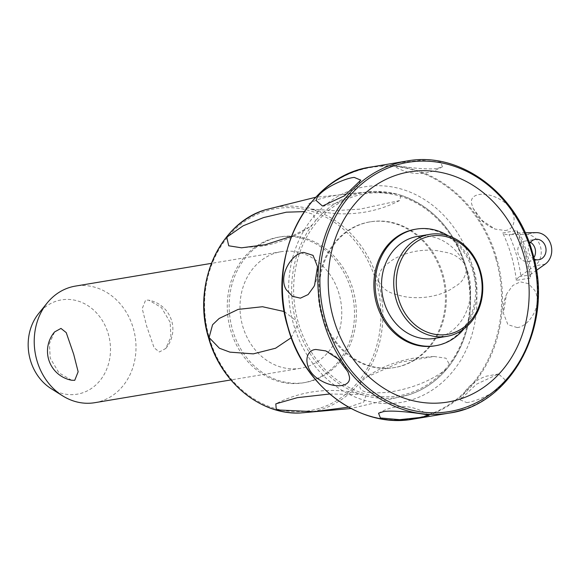 <?xml version="1.0" encoding="UTF-8"?>
<svg xmlns="http://www.w3.org/2000/svg" width="580" height="580" viewBox="0 0 580 580"><rect width="100%" height="100%" fill="white"/><g stroke="black" fill="none" stroke-linecap="round" stroke-linejoin="round"><path stroke-width="0.43" stroke-dasharray="2.9 2.17" d="M94.852 402.679A59.095 50.641 80.5 0 0 133.335 328.425A59.095 50.641 80.5 0 0 75.364 286.107M71.623 380.233L58.95 372.86L50.228 358.135L49.431 343.599L54.607 331.934M339.104 294.024A59.095 50.641 80.5 0 0 281.133 251.706A59.095 50.641 80.5 0 0 242.65 325.967A59.095 50.641 80.5 0 0 300.621 368.286A59.095 50.641 80.5 0 0 339.104 294.024M170.136 322.27L161.414 307.545L148.734 300.172L145.631 300.07L142.216 308.632L146.682 326.192L154.12 347.782L159.384 351.988L165.757 348.471L170.926 336.806L170.136 322.27M51.156 388.651A47.806 40.97 80.5 0 0 96.454 384.402A47.806 40.97 80.5 0 0 108.344 334.109A47.806 40.97 80.5 0 0 38.606 313.584M311.192 380.842A73.87 63.307 80.5 0 0 352.372 294.763A73.87 63.307 80.5 0 0 278.697 237.133A73.87 63.307 80.5 0 0 270.563 239.149A73.87 63.307 80.5 0 0 229.383 325.228A73.87 63.307 80.5 0 0 303.057 382.851A73.87 63.307 80.5 0 0 311.192 380.842M313.07 380.524A73.87 63.307 80.5 0 0 354.25 294.444A73.87 63.307 80.5 0 0 280.575 236.821A73.87 63.307 80.5 0 0 272.44 238.837A73.87 63.307 80.5 0 0 231.261 324.916A73.87 63.307 80.5 0 0 304.935 382.539A73.87 63.307 80.5 0 0 313.07 380.524M284.294 311.562L295.626 320.37L296.648 322.915L297.119 325.568L291.247 337.698M329.701 393.994L361.188 394.516L365.762 395.85L363.812 402.049L348.565 407.174M361.094 381.771C355.583 393.167 369.105 393.697 387.628 392.341C410.763 389.013 430.447 381.256 446.673 369.054L449.761 365.19L446.02 358.223L433.912 356.482L400.512 362.203L366.045 377.363L361.094 381.771M378.754 281.394C384.779 293.371 395.052 293.871 402.455 296.242C409.639 297.779 417.491 298.091 426.01 297.177C435.45 295.959 443.635 293.407 450.566 289.507C456.242 285.092 464.08 283.671 466.603 269.446L465.116 264.248C454.299 251.524 446.339 253.069 438.429 250.843C429.099 249.632 420.043 250.096 411.263 252.249C403.549 254.2 396.995 256.976 391.58 260.587C386.642 264.958 377.761 268.373 378.754 281.394M401.041 195.3L396.466 193.966C381.952 192.067 368.126 191.799 354.996 193.147C339.445 194.387 326.953 196.569 317.528 199.694C310.945 202.637 302.76 204.827 311.583 209.105L334.341 210.678L360.129 209.141L399.576 200.557L401.041 195.3A103.878 89.016 80.5 0 1 465.116 264.248M304.254 211.613L313.251 214.281L315.556 220.762L312.468 224.627L309.292 227.128L291.377 236.357M399.576 200.557C388.665 206.204 376.891 210.098 364.247 212.229C346.151 215.086 329.056 214.18 312.968 209.525L311.583 209.105M402.121 365.639A73.87 63.307 80.5 0 0 443.309 279.56A73.87 63.307 80.5 0 0 369.627 221.93A73.87 63.307 80.5 0 0 361.492 223.945A73.87 63.307 80.5 0 0 320.312 310.024A73.87 63.307 80.5 0 0 393.987 367.655A73.87 63.307 80.5 0 0 402.121 365.639M403.064 365.48A73.87 63.307 80.5 0 0 444.244 279.4A73.87 63.307 80.5 0 0 370.569 221.777A73.87 63.307 80.5 0 0 362.435 223.793A73.87 63.307 80.5 0 0 321.255 309.872A73.87 63.307 80.5 0 0 394.929 367.495A73.87 63.307 80.5 0 0 403.064 365.48M412.815 399.482A109.33 93.692 80.5 0 0 471.968 265.089A109.33 93.692 80.5 0 0 352.683 189.783A109.33 93.692 80.5 0 0 293.524 324.176A109.33 93.692 80.5 0 0 412.815 399.482M517.135 327.562C528.445 326.888 543.329 305.356 534.63 290.196L528.358 283.62L520.325 281.865L512.756 285.49L507 293.451L506.333 294.93L503.418 313.323L507.935 324.669L517.135 327.562M466.712 402.592C477.282 401.483 503.179 389.818 504.76 379.465L498.481 373.955L476.463 384.199L460.143 399.852L466.712 402.592M437.603 168.331L442.417 166.793L440.699 162.117L421.29 160.326L399.649 162.647L392.036 164.684L392.993 165.053C398.366 166.228 427.424 170.397 437.603 168.331M505.071 230.528C517.085 229.637 518.687 209.822 500.054 199.426C485.018 190.74 468.734 193.43 471.757 204.153L472.975 208.097L482.219 220.567L495.088 229.085L505.071 230.528M507.362 234.682L504.962 234.262L502.708 232.95L516.976 230.564L517.222 232.218L518.245 232.863L509.044 234.632A131.493 112.687 -99.5 0 1 516.374 254.7A131.493 112.687 -99.5 0 1 520.833 275.725L519.397 276.645L530.272 274.826L529.83 276.181L530.577 277.994L516.309 280.387L517.57 278.233L519.397 276.645M525.212 232.783L518.245 232.863M530.272 274.826L536.384 270.382M520.833 275.725L534.724 265.857A16.994 14.558 80.5 0 0 540.487 246.718A16.994 14.558 80.5 0 0 525.697 234.378L509.044 234.632M530.511 242.28A10.338 8.86 80.5 0 0 524.914 241.106A10.338 8.86 80.5 0 0 523.776 241.389A10.338 8.86 80.5 0 0 518.012 253.438A10.338 8.86 80.5 0 0 528.329 261.507A10.338 8.86 80.5 0 0 529.467 261.225A10.338 8.86 80.5 0 0 533.839 257.759M415.026 229.325A59.095 50.641 -99.5 0 1 472.997 271.643A59.095 50.641 -99.5 0 1 434.514 345.897M448.333 235.821A59.095 50.641 -99.5 0 1 474.28 271.425A59.095 50.641 -99.5 0 1 463.899 328.918M417.527 236.393A51.707 44.312 -99.5 0 1 468.256 273.419A51.707 44.312 -99.5 0 1 434.579 338.394M534.158 259.079A10.338 8.86 -99.5 0 1 529.583 243.651M320.914 407.885A102.406 87.754 80.5 0 0 376.326 282.003A102.406 87.754 80.5 0 0 264.596 211.475A102.406 87.754 80.5 0 0 209.184 337.35A102.406 87.754 80.5 0 0 320.914 407.885M265.481 209.75A103.878 89.016 -99.5 0 1 378.218 281.496A103.878 89.016 -99.5 0 1 322.016 409.183A103.878 89.016 -99.5 0 1 299.469 413.047M297.119 325.568A103.878 89.016 80.5 0 0 361.188 394.516M365.762 395.85A103.878 89.016 80.5 0 0 409.088 394.726A103.878 89.016 80.5 0 0 446.673 369.054M449.761 365.19A103.878 89.016 80.5 0 0 466.603 269.446M465.377 267.119A102.406 87.754 -99.5 0 1 409.973 393.001A102.406 87.754 -99.5 0 1 298.243 322.465A102.406 87.754 -99.5 0 1 353.648 196.584A102.406 87.754 -99.5 0 1 465.377 267.119M396.466 193.966A103.878 89.016 80.5 0 0 375.101 191.422A103.878 89.016 80.5 0 0 315.556 220.762M312.468 224.627A103.878 89.016 80.5 0 0 295.626 320.37M495.857 258.68A127.368 109.149 80.5 0 0 356.888 170.955A127.368 109.149 80.5 0 0 287.977 327.519A127.368 109.149 80.5 0 0 426.938 415.251A127.368 109.149 80.5 0 0 495.857 258.68M371.374 166.968A127.796 109.519 -99.5 0 1 496.741 258.477A127.796 109.519 -99.5 0 1 427.59 415.577A127.796 109.519 -99.5 0 1 413.518 419.064M516.309 280.387A127.796 109.519 80.5 0 0 511.48 256.012A127.796 109.519 80.5 0 0 502.708 232.95M516.976 230.564A127.796 109.519 -99.5 0 1 525.748 253.627A127.796 109.519 -99.5 0 1 530.577 277.994M463.079 409.639A127.796 109.519 80.5 0 0 532.23 252.546A127.796 109.519 80.5 0 0 406.863 161.03M531.345 273.963A131.493 112.687 80.5 0 0 526.886 252.945A131.493 112.687 80.5 0 0 519.557 232.87M536.21 232.624L525.697 234.378M545.236 264.103L534.724 265.857M281.133 251.706L211.374 263.371M165.757 348.471A29.551 29.551 0 0 0 148.734 300.172M280.575 236.821L278.697 237.133M447.818 367.756C437.132 380.77 424.219 389.76 409.088 394.726L351.038 408.516M363.921 395.147L362.66 394.77C346.572 390.115 329.476 389.209 311.38 392.065C298.649 394.219 286.796 398.148 275.826 403.854M448.876 366.43C469.981 337.596 475.709 304.399 466.052 266.836C454.524 230.362 432.695 206.451 400.57 195.126M397.061 194.104L375.101 191.422L315.723 197.258M433.912 356.482L413.641 358.164C395.611 361.34 379.748 367.742 366.045 377.363M370.569 221.777L369.627 221.93M309.292 227.135C295.677 236.625 279.937 242.955 262.087 246.116L241.519 247.812M304.935 382.539L303.057 382.851M394.929 367.495L393.987 367.655M472.975 208.097L478.384 216.985C482.93 222.437 488.498 226.468 495.088 229.085M392.036 164.684L395.161 166.859C410.887 175.776 426.641 175.754 442.417 166.793M498.481 373.955L486.352 376.202C477.688 379.11 470.583 384.17 465.029 391.391L460.143 399.852M507 293.451L506.434 294.676C503.81 300.599 502.809 306.813 503.418 313.323M517.172 232.116L525.212 253.649L529.837 276.254M524.914 241.106L535.427 239.351M322.465 206.045L334.595 203.798C343.258 200.89 350.363 195.83 355.917 188.609L360.803 180.148M313.947 286.542L314.512 285.324C317.13 279.4 318.137 273.187 317.521 266.677M325.858 350.914C332.478 353.546 338.06 357.599 342.606 363.08L347.964 371.903M428.91 415.316L425.785 413.141C410.053 404.224 394.306 404.245 378.53 413.207M528.329 261.507L538.842 259.753M300.621 368.286L230.862 379.943"/><path stroke-width="0.87" d="M211.374 263.371L75.364 286.107A59.095 50.641 80.5 0 0 47.118 303.05A59.095 50.641 80.5 0 0 36.881 360.361A59.095 50.641 80.5 0 0 62.633 395.85A59.095 50.641 80.5 0 0 94.852 402.679L230.862 379.943M54.607 331.934L60.972 328.418L66.236 332.623L73.674 354.213L78.148 371.773L74.733 380.335L71.623 380.233A29.551 29.551 0 0 1 54.607 331.934M47.118 303.05L38.606 313.584A47.806 40.97 80.5 0 0 30.319 359.948A47.806 40.97 80.5 0 0 51.156 388.651L62.633 395.85M291.247 337.698L275.565 348.232L253.315 353.865L229.941 352.147L219.407 348.239L209.097 337.575L212.563 324.764L219.131 318.485L238.162 309.394L262.493 306.726L284.294 311.562M348.565 407.174L313.765 411.677L276.269 409.864L275.826 403.854L297.293 397.677L329.701 393.994M291.377 236.357L265.19 244.745L241.519 247.812L228.73 245.797L226.758 237.198L243.15 225.816L263.559 217.573L286.353 212.193L304.254 211.613M533.839 257.759A10.338 8.86 80.5 0 0 530.511 242.28M529.583 243.651A10.338 8.86 -99.5 0 1 534.289 239.634A10.338 8.86 -99.5 0 1 535.427 239.351A10.338 8.86 -99.5 0 1 545.744 247.421A10.338 8.86 -99.5 0 1 539.98 259.47A10.338 8.86 -99.5 0 1 538.842 259.753A10.338 8.86 -99.5 0 1 534.158 259.079M536.384 270.382L545.236 264.103A16.994 14.558 80.5 0 0 551 244.956A16.994 14.558 80.5 0 0 536.21 232.624L525.212 232.783M354.235 177.407L360.803 180.148L344.484 195.801L322.465 206.045L316.187 200.535C317.093 190.856 343.686 178.306 354.235 177.407M303.811 252.438L313.048 255.367L317.521 266.677L314.614 285.07L313.947 286.542L308.118 294.567L300.425 298.156L292.523 296.337L286.317 289.804C277.595 275.725 292.298 252.771 303.811 252.438M315.868 349.472L325.858 350.914L338.307 359.042L347.964 371.903L349.189 375.847C352.176 386.657 335.791 389.209 320.892 380.574C303.007 371.113 303.362 350.182 315.868 349.472M383.344 411.67C393.639 409.654 421.674 413.641 427.946 414.947L428.91 415.316L421.08 417.382L399.649 419.673L380.422 417.955L378.53 413.207L383.344 411.67M460.774 398.851A116.681 99.992 80.5 0 0 523.907 255.425A116.681 99.992 80.5 0 0 396.597 175.059A116.681 99.992 80.5 0 0 333.464 318.485A116.681 99.992 80.5 0 0 460.774 398.851M463.899 328.918A59.095 50.641 -99.5 0 1 435.798 345.68L434.514 345.897A59.095 50.641 -99.5 0 1 376.536 303.579A59.095 50.641 -99.5 0 1 415.026 229.325L416.31 229.107A59.095 50.641 -99.5 0 1 448.333 235.821M435.798 345.68A59.095 50.641 -99.5 0 1 377.826 303.362A59.095 50.641 -99.5 0 1 416.31 229.107M446.788 336.356L434.579 338.394A51.707 44.312 -99.5 0 1 383.858 301.368A51.707 44.312 -99.5 0 1 417.527 236.393L429.729 234.349A51.707 44.312 -99.5 0 1 480.458 271.382A51.707 44.312 -99.5 0 1 446.788 336.356A51.707 44.312 -99.5 0 1 396.06 299.331A51.707 44.312 -99.5 0 1 429.729 234.349M479.892 271.723A49.865 42.731 -99.5 0 1 452.908 333.021A49.865 42.731 -99.5 0 1 398.503 298.671A49.865 42.731 -99.5 0 1 425.488 237.38A49.865 42.731 -99.5 0 1 479.892 271.723M265.481 209.75C219.305 223.119 192.009 284.599 208.517 337.632C220.516 381.865 259.891 414.577 299.469 413.047A103.878 89.016 -99.5 0 1 208.677 337.632A103.878 89.016 -99.5 0 1 265.481 209.75L315.723 197.258M371.374 166.968C307.762 175.283 265.56 256.73 287.941 327.555C303.964 387.498 360.999 429.149 413.518 419.064A127.796 109.519 -99.5 0 1 288.151 327.548A127.796 109.519 -99.5 0 1 357.302 170.455A127.796 109.519 -99.5 0 1 371.374 166.968L406.863 161.03A127.796 109.519 80.5 0 0 392.79 164.517A127.796 109.519 80.5 0 0 323.64 321.617A127.796 109.519 80.5 0 0 449.007 413.127A127.796 109.519 80.5 0 0 463.079 409.639M531.773 252.822A126.317 108.25 -99.5 0 1 463.42 408.102A126.317 108.25 -99.5 0 1 325.598 321.095A126.317 108.25 -99.5 0 1 393.943 165.807A126.317 108.25 -99.5 0 1 531.773 252.822M351.038 408.516L299.469 413.047M413.518 419.064L449.007 413.127C512.611 404.811 554.813 323.372 532.44 252.539C516.417 192.596 459.382 150.945 406.863 161.03"/></g></svg>
